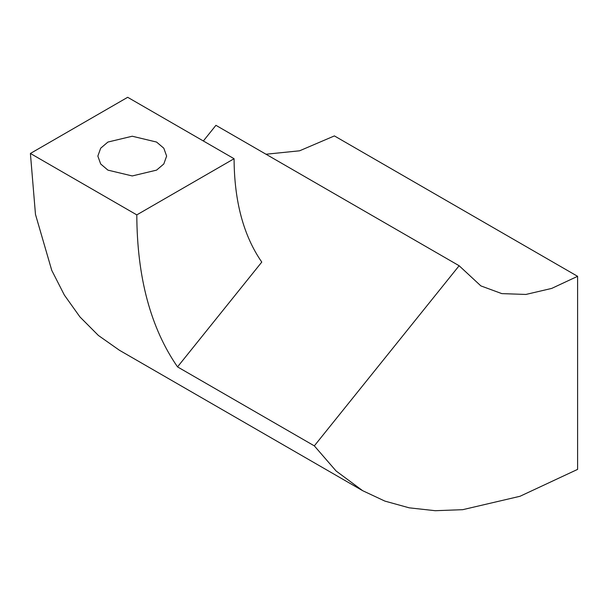 <?xml version="1.0" encoding="UTF-8"?>
<svg xmlns="http://www.w3.org/2000/svg" width="608" height="608" viewBox="0 0 608 608"><rect width="100%" height="100%" fill="white"/><g stroke="black" fill="none" stroke-linecap="round" stroke-linejoin="round"><path stroke-width="0.91" d="M107.92 170.134L132.24 175.948L156.56 170.134L163.803 163.978L166.63 156.089L163.803 148.2L156.56 142.052L132.24 136.23L107.92 142.052L100.677 148.2L97.85 156.089L100.677 163.978L107.92 170.134M177.528 366.89C150.647 328.024 137.066 277.354 136.8 214.882L234.08 158.718C234.262 201.202 243.496 235.653 261.774 262.086L177.528 366.89L314.328 445.869L459.131 265.734L215.931 125.324L203.346 140.98M266 154.234L299.6 150.799L334.4 135.911L577.6 276.321L551.684 288.42L525.905 294.447L501.82 293.618L480.867 285.897L459.131 265.734M314.328 445.869L336.102 470.995L362.642 490.679L384.879 501.098L409.207 507.832L435.282 510.705L462.726 509.679L520.007 496.28L577.6 469.384L577.6 276.321M234.08 158.718L127.68 97.295L30.4 153.459L35.477 214.404L51.748 270.347L64.364 295.078L79.952 316.935L98.39 335.456L119.442 350.269L362.642 490.679M30.4 153.459L136.8 214.882"/></g></svg>
